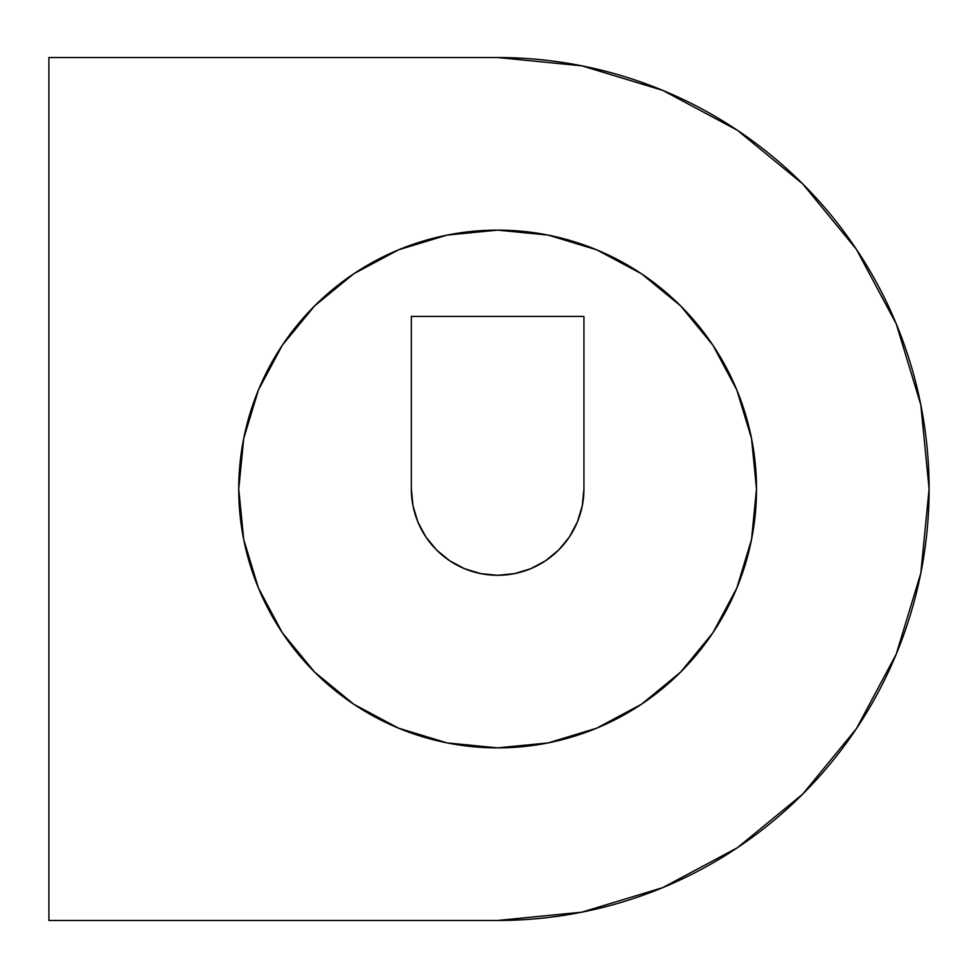 <?xml version="1.0" encoding="UTF-8"?>
<svg xmlns="http://www.w3.org/2000/svg" width="978" height="978" viewBox="0 0 978 978"><rect width="100%" height="100%" fill="white"/><g stroke="black" fill="none" stroke-linecap="round" stroke-linejoin="round"><path stroke-width="1.47" d="M398.559 249.818L353.804 273.742L314.574 305.943L282.373 345.173L258.449 389.929L243.718 438.499L258.449 389.929L243.718 438.499L238.742 489A258.877 258.877 0 0 1 497.631 230.123A258.877 258.877 0 0 1 756.507 489L751.532 438.499L736.801 389.929L712.876 345.173L680.688 305.943L641.531 273.791L680.688 305.943L641.458 273.742L596.702 249.818L548.132 235.087L497.631 230.123L447.129 235.087L398.559 249.818L353.767 273.767M351.151 702.461L353.779 704.246M583.927 489L582.265 505.834L583.927 489A86.296 86.296 0 0 1 497.631 575.296A86.296 86.296 0 0 1 411.335 489L411.335 316.407L583.927 316.407L583.927 489L583.927 316.407L411.335 316.407L411.335 489L412.997 505.834L411.335 489M497.631 920.469L581.8 912.181L662.742 887.633L737.339 847.755L802.73 794.099L856.386 728.708L896.251 654.111L920.811 573.181L929.1 489L920.811 404.819L896.251 323.889L856.386 249.292L802.73 183.901L737.339 130.245L662.742 90.367L581.8 65.819L497.631 57.531L48.9 57.531L48.9 920.469L497.631 920.469A431.469 431.469 0 0 0 929.1 489A431.469 431.469 0 0 0 497.631 57.531L48.9 57.531L48.9 920.469L497.631 920.469M353.804 704.258L314.574 672.057L353.73 704.209L314.574 672.057L282.373 632.827L314.574 672.057L282.373 632.827L258.449 588.071L243.718 539.501L238.742 489A258.877 258.877 0 0 0 497.631 747.877A258.877 258.877 0 0 0 756.507 489L751.532 539.501L736.801 588.071L751.532 539.501L736.801 588.071L712.876 632.827L680.688 672.057L712.84 632.9L680.688 672.057L641.458 704.258L680.688 672.057L641.458 704.258L596.702 728.182L548.132 742.913L497.631 747.877L447.129 742.913L398.559 728.182L353.804 704.258L398.559 728.182M802.73 794.099L856.386 728.708M856.435 728.647L896.215 654.209M920.811 573.181L929.1 489.147M929.1 489L920.811 404.819L896.3 323.975M737.339 130.245L662.852 90.416M662.644 90.331L581.959 65.844M314.574 305.943L282.422 345.1L314.574 305.943L353.804 273.742L314.574 305.943M712.876 345.173L680.688 305.943L712.876 345.173M545.577 560.749L558.646 550.015L569.379 536.946L577.35 522.02L582.265 505.834L577.35 522.02L569.379 536.946L558.646 550.015L545.577 560.749L530.651 568.731L514.465 573.634L497.631 575.296L480.797 573.634L464.611 568.731L449.684 560.749L436.616 550.015L425.882 536.946L417.899 522.02L412.997 505.834L417.899 522.02M425.882 536.946L436.616 550.015L449.684 560.749L464.611 568.731L480.797 573.634L497.631 575.296L514.465 573.634L530.651 568.731"/></g></svg>
